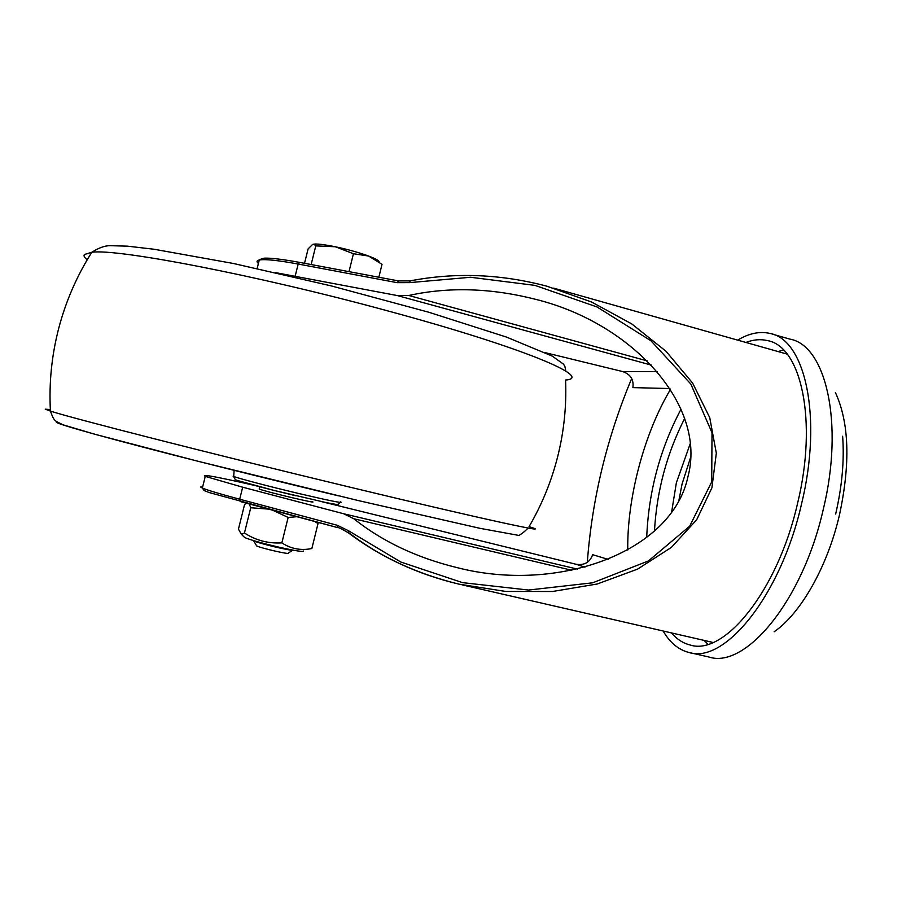 <?xml version="1.0" encoding="UTF-8"?>
<svg xmlns="http://www.w3.org/2000/svg" width="902" height="902" viewBox="0 0 902 902"><rect width="100%" height="100%" fill="white"/><g stroke="black" fill="none" stroke-linecap="round" stroke-linejoin="round"><path stroke-width="1.35" d="M654.469 531.098C656.724 491.128 666.781 453.582 684.652 418.472M737.78 340.077C749.021 333.3 759.755 331.09 769.981 333.447C805.046 339.321 822.849 416.961 801.495 504.173C780.557 596.335 724.137 664.47 688.733 652.417C678.394 649.699 669.87 642.585 663.15 631.05M707.957 644.276L704.135 640.465M778.279 351.498L783.488 349.976M746.022 342.399C753.497 339.569 760.657 338.972 767.501 340.606C801.021 346.267 817.877 420.479 797.537 503.519C777.592 591.272 723.844 656.419 689.974 644.953C682.983 643.182 676.816 639.18 671.494 632.967M255.311 485.592C217.044 476.842 200.368 473.764 205.273 476.38L242.683 487.204L343.718 513.768L353.821 518.763C382.313 541.448 416.634 557.707 456.795 567.55C557.56 593.685 672.227 552.374 688 476.481C706.988 405.269 632.403 323.468 536.51 299.565C491.669 288.009 449.095 286.644 408.786 295.484L397.478 295.597L651.379 365.118M258.412 263.474C256.36 261.738 256.653 260.577 259.28 260.001C264.929 258.964 277.895 260.306 298.179 264.049L397.196 282.664L398.673 280.973M397.196 282.664L409.598 282.619L410.185 280.872M409.598 282.619L470.573 277.264L534.909 285.37L597.034 306.962L650.94 340.764L690.842 384.049L712.016 432.757L711.712 481.871L689.703 526.148L648.448 560.931L592.67 582.805L528.504 590.043L462.523 582.636L400.826 562.036L348.51 530.737L348.24 532.744M348.815 532.687C379.595 556.59 416.408 573.762 459.219 584.192L505.785 591.464L552.531 591.486L597.248 584L637.613 569.106L671.381 547.39L696.637 519.834L711.903 487.858L716.323 453.154L709.727 417.592L692.612 383.068L666.093 351.34L631.772 323.931L591.588 302.023L547.39 286.374M348.51 530.737L337.393 525.314L337.867 527.67M608.196 559.409L592.648 554.674C589.964 562.296 584.473 565.498 576.198 564.291L321.304 501.568M275.775 272.675L397.478 295.597M657.175 371.568L622.684 371.568C630.554 374.307 633.959 379.663 632.888 387.612L669.904 388.548M622.684 371.568L545.53 352.727M631.693 378.49C606.821 437.898 592.028 499.189 587.315 562.352M565.678 380.035C594.362 377.78 523.645 347.597 387.668 310.874C257.465 275.302 117.001 248.388 91.801 252.267L84.427 254.499C83.435 255.807 84.36 257.566 87.212 259.765M529.124 526.678C557.988 535.393 484.036 519.529 344.53 485.862C210.775 453.65 70.469 417.795 50.422 411.087L45.235 409.17L50.343 409.542M259.269 488.681L259.178 489.031C264.861 491.522 320.514 504.692 312.16 501.58M293.466 550.22C292.124 551.314 258.017 543.263 253.642 540.817L253.067 540.456M256.326 545.338L256.642 545.879C260.779 548.179 291.865 555.226 288.279 553.05L292.744 550.276M378.851 277.23L382.031 264.32L368.614 256.044C375.728 258.739 379.223 260.701 379.099 261.952M353.437 253.733L335.296 246.753C347.8 249.414 358.906 252.515 368.614 256.044L353.437 253.733L349.006 271.637M312.983 244.284L315.215 244.025C319.455 243.968 326.152 244.882 335.296 246.753L315.779 245.885L314.155 244.329L312.656 244.397L308.123 248.862L304.526 263.305M311.145 264.545L315.779 245.885M303.557 550.987C303.861 552.171 295.653 550.896 278.932 547.176C262.234 543.252 250.857 540.061 244.769 537.592L243.675 536.532M246.415 503.192L244.566 504.511L238.444 529.158L241.443 534.379L244.453 532.992C255.807 540.399 268.277 543.692 281.852 542.869C291.019 548.89 301.02 550.772 311.867 548.506L318.034 523.521L314.584 521.435M296.938 516.711L288.155 517.444L272.708 510.228M317.56 522.235L318.034 523.521M268.48 509.1L250.722 507.747L249.302 503.959M281.852 542.869L288.155 517.444M244.453 532.992L250.722 507.747M678.935 500.249L682.059 484.024L690.605 457.393M690.199 443.739L676.353 482.807L671.652 511.941M835.669 514.039C842.096 486.234 844.419 460.302 842.637 436.241M835.41 392.539C849.199 422.587 850.541 463.402 839.446 515.008C827.438 566.918 800.536 613.766 774.119 631.783M772.112 334.056L789.859 339.107C825.736 345.24 844.441 422.858 823.188 509.743C802.385 601.566 745.176 669.228 708.882 656.994L689.759 652.653M353.821 518.763L571.812 570.278M647.298 360.913L408.786 295.484M646.7 537.592C648.538 491.815 659.982 449.004 681.044 409.158M295.225 275.967L298.179 264.049L299.588 262.381L398.413 280.917M263.249 258.31L259.675 259.629M337.393 525.314L239.695 499.223L240.214 501.523L337.776 527.647C338.25 527.23 341.655 528.876 348.059 532.608C380.599 557.165 417.66 574.36 459.219 584.203M242.683 487.204L239.695 499.223C219.705 493.868 207.257 490.136 202.364 488.038C200.12 487.035 200.221 486.618 202.679 486.764M553.659 288.133L787.153 354.114M712.174 642.258L461.982 584.823M670.468 389.427C644.208 433.208 626.991 498.096 627.758 550.062M577.348 569.083L343.718 513.768M576.198 564.291L584.958 567.178M235.23 479.39L235.738 479.819C239.109 481.476 268.266 489.211 296.07 495.807M340.539 501.862C344.26 503.699 329.895 500.813 297.435 493.191C268.965 486.426 238.85 478.5 233.697 476.448L233.111 476.222L233.742 475.816M338.554 495.863C270.138 479.481 195.215 460.798 141.851 446.828C87.945 432.644 59.464 424.47 56.398 422.316L56.995 421.854M547.401 286.34C501.05 273.971 455.239 272.167 409.982 280.917L398.537 280.928L299.588 262.381C270.25 257.025 264.049 258.243 263.891 258.231L259.28 260.001L257.149 268.537M205.273 476.38L202.364 488.038L204.111 490.553L209.332 492.593L337.822 527.659M340.279 502.459L338.34 504.195L336.435 504.477L326.468 502.662L274.309 490.496L238.049 480.665C235.941 480.484 234.497 479.075 233.697 476.448L234.137 470.348M528.234 528.053C523.464 532.586 520.77 534.672 520.161 534.334L519.484 535.54L480.056 528.346L358.579 500.633L198.688 461.441L94.484 434.155L62.96 424.786C54.481 420.433 54.267 421.764 50.422 411.087C48.9 383.17 51.651 355.636 58.675 328.475C65.801 301.302 76.85 275.899 91.801 252.267C98.656 247.903 104.711 245.694 109.965 245.671L127.374 246.156L154.152 249.256L233.415 263.485L331.372 285.934L428.777 312.239L506.417 337.055L552.227 356.098L563.513 364.16L564.9 366.449L565.858 371.173M529.057 526.667C542.001 504.477 551.584 480.935 557.831 456.029C564.032 431.055 566.614 405.708 565.588 380.001M259.742 486.764L259.178 489.031M256.642 545.879L253.642 540.817M315.215 244.025L314.155 244.329M244.769 537.592L241.443 534.379"/></g></svg>
